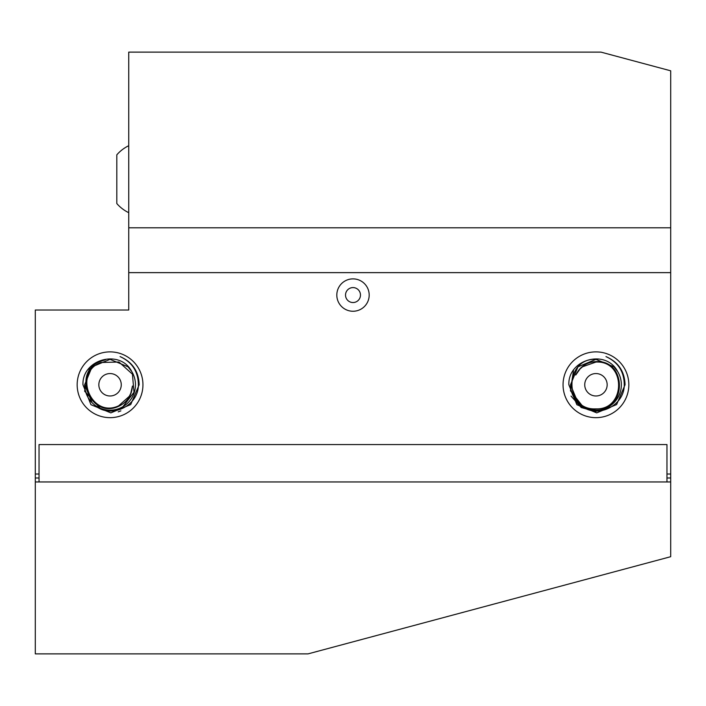 <?xml version="1.0" encoding="UTF-8"?>
<svg xmlns="http://www.w3.org/2000/svg" width="706" height="706" viewBox="0 0 706 706"><rect width="100%" height="100%" fill="white"/><g stroke="black" fill="none" stroke-linecap="round" stroke-linejoin="round"><path stroke-width="1.06" d="M128.739 227.791L128.739 310.013L35.3 310.013L35.3 653.88L308.028 653.88L670.7 556.699L670.7 70.812L600.956 52.12L128.739 52.12L128.739 227.791L670.7 227.791M336.815 295.064A16.185 16.185 0 0 0 353 311.249A16.185 16.185 0 0 0 369.185 295.064A16.185 16.185 0 0 0 353 278.879A16.185 16.185 0 0 0 336.815 295.064M345.525 295.064A7.475 7.475 0 0 0 353 302.539A7.475 7.475 0 0 0 360.475 295.064A7.475 7.475 0 0 0 353 287.589A7.475 7.475 0 0 0 345.525 295.064M628.834 384.77A32.891 32.891 0 0 1 595.943 417.661A32.891 32.891 0 0 1 563.053 384.77A32.891 32.891 0 0 1 595.943 351.879A32.891 32.891 0 0 1 628.834 384.77M579.997 404.556C573.89 399.428 570.73 392.827 570.527 384.77L577.976 402.738L579.997 404.556C595.74 419.841 624.607 406.303 624.263 384.77C624.13 371.55 618.032 362.16 605.977 356.601C618.279 361.984 624.633 371.374 625.057 384.77L616.603 404.573L596.729 412.878L576.855 404.706L568.86 384.77C567.818 359.328 605.933 348.587 617.688 371.603A25.416 25.416 0 0 1 579.997 404.556L577.976 402.738L570.527 384.77L577.976 366.802L595.943 359.354L613.92 366.802L617.688 371.603L613.92 366.802L595.943 359.354L577.976 366.802L570.527 384.77L577.976 366.802L595.943 359.354L613.92 366.802L617.688 371.603M142.947 384.77A32.891 32.891 0 0 1 110.057 417.661A32.891 32.891 0 0 1 77.166 384.77A32.891 32.891 0 0 1 110.057 351.879A32.891 32.891 0 0 1 142.947 384.77M84.641 384.77C84.835 392.827 87.994 399.428 94.101 404.556L92.08 402.738L84.641 384.77L92.08 402.738L94.101 404.556C109.845 419.841 138.711 406.303 138.367 384.77C138.235 371.55 132.146 362.16 120.091 356.601C132.384 361.984 138.738 371.374 139.161 384.77L130.707 404.573L110.842 412.878L90.959 404.706L82.964 384.77C81.922 359.328 120.046 348.587 131.793 371.603A25.416 25.416 0 0 1 94.101 404.556L92.08 402.738L84.641 384.77L92.08 366.802L110.057 359.354L128.024 366.802L131.793 371.603L128.024 366.802L110.057 359.354L92.08 366.802L84.641 384.77L92.08 366.802L110.057 359.354L128.024 366.802L131.793 371.603M35.3 474.017L39.042 474.017M666.958 474.017L670.7 474.017M35.3 481.951L670.7 481.951M128.739 145.71A37.189 37.189 0 0 0 116.808 154.843L116.808 203.549A37.189 37.189 0 0 0 128.739 212.682M120.867 410.857L118.202 411.854M105.759 374.409A11.217 11.217 0 0 0 99.696 389.068A11.217 11.217 0 0 0 114.346 395.131A11.217 11.217 0 0 0 120.408 380.472A11.217 11.217 0 0 0 105.759 374.409M129.269 396.331A22.424 22.424 0 0 0 132.446 386.05L130.778 393.348L129.269 396.331L118.749 405.747C91.374 418.932 72.603 372.909 100.826 362.513L118.961 362.019L132.437 374.18L133.99 392.28L122.906 406.7M105.468 359.769L100.367 361.419C71.262 372.23 90.571 419.991 118.926 406.179C127.274 402.067 131.784 395.36 132.446 386.05M100.614 408.8L84.623 391.186L89.459 367.87M595.943 395.987A11.217 11.217 0 0 0 607.16 384.77A11.217 11.217 0 0 0 595.943 373.553A11.217 11.217 0 0 0 584.736 384.77A11.217 11.217 0 0 0 595.943 395.987M582.626 366.732A22.424 22.424 0 0 0 575.752 375.01L580.094 368.911L582.626 366.732L595.943 362.063C626.284 360.369 626.001 410.071 595.943 408.862C563.829 410.654 564.112 357.986 595.943 359.292M590.604 409.621L595.943 410.045C626.981 411.21 627.44 359.698 595.943 361.596C586.66 362.196 579.935 366.67 575.752 375.01M573.519 370.262L570.466 390.771L583.271 407.035M595.943 411.624L581.215 407.53L571.039 396.084M128.739 272.64L670.7 272.64M39.042 481.951L39.042 444.568L666.958 444.568L666.958 481.951M35.3 477.988L39.042 477.988M666.958 477.988L670.7 477.988"/></g></svg>
